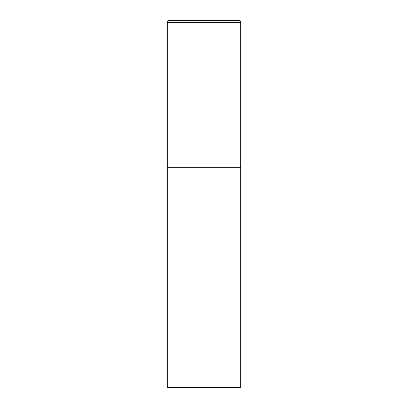 <?xml version="1.0" encoding="UTF-8"?>
<svg xmlns="http://www.w3.org/2000/svg" width="408" height="408" viewBox="0 0 408 408"><rect width="100%" height="100%" fill="white"/><g stroke="black" fill="none" stroke-linecap="round" stroke-linejoin="round"><path stroke-width="0.61" d="M167.28 22.603L167.28 387.6L240.72 387.6L240.72 167.28L167.28 167.28L240.72 167.28L240.72 22.603A2.203 2.203 0 0 0 238.517 20.4L169.483 20.4A2.203 2.203 0 0 0 167.28 22.603L240.72 22.603"/></g></svg>

